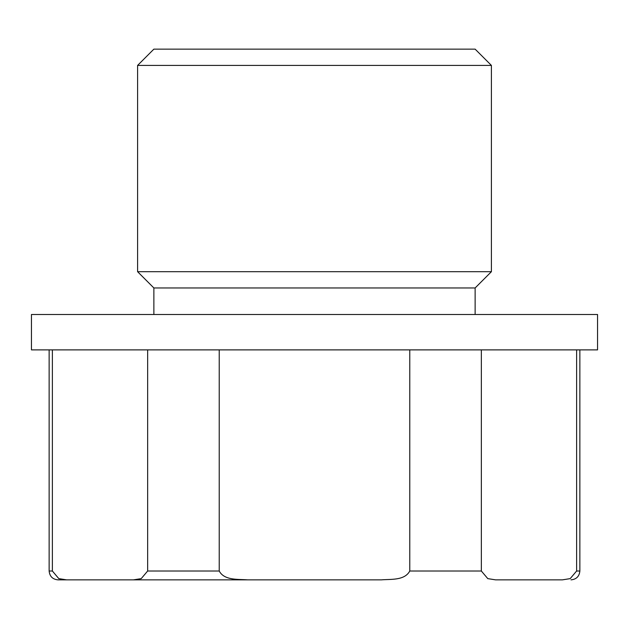 <?xml version="1.0" encoding="UTF-8"?>
<svg xmlns="http://www.w3.org/2000/svg" width="629" height="629" viewBox="0 0 629 629"><rect width="100%" height="100%" fill="white"/><g stroke="black" fill="none" stroke-linecap="round" stroke-linejoin="round"><path stroke-width="0.94" d="M219.23 349.881L219.23 571.014C224.349 580.677 238.328 579.081 247.716 579.859L133.403 579.859L141.218 578.625L147.65 571.014L147.65 349.881M247.716 579.859L381.284 579.859C390.719 579.065 404.604 580.701 409.77 571.014L409.77 349.881M481.35 349.881L481.35 571.014L409.77 571.014M576.62 349.881L576.62 571.014L570.196 578.625L562.381 579.859L495.597 579.859L487.782 578.625L481.35 571.014M52.38 349.881L52.38 571.014L49.141 571.014L49.141 349.881M381.284 579.859L57.986 579.859L66.619 579.859L58.804 578.625L52.38 571.014M475.131 49.141L153.869 49.141L137.594 65.416L491.406 65.416L475.131 49.141M475.131 314.5L475.131 287.964L491.406 271.689L137.594 271.689L137.594 65.416M491.406 271.689L491.406 65.416M475.131 287.964L153.869 287.964L137.594 271.689M597.55 314.5L31.45 314.5L31.45 349.881L597.55 349.881L597.55 314.5M219.23 571.014L147.65 571.014M571.014 579.859C576.384 579.333 579.333 576.384 579.859 571.014L576.62 571.014M49.141 571.014C49.667 576.384 52.616 579.333 57.986 579.859M153.869 314.5L153.869 287.964M579.859 571.014L579.859 349.881"/></g></svg>
